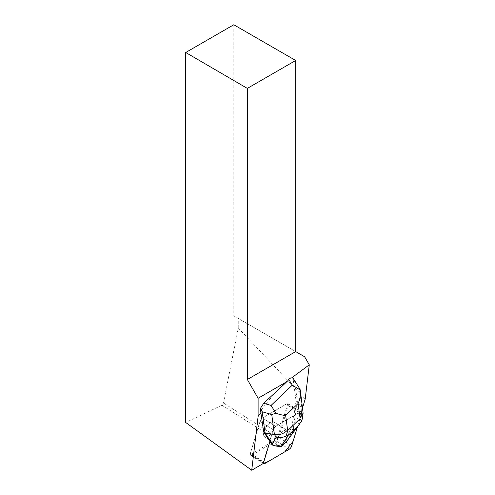 <?xml version="1.0" encoding="UTF-8"?>
<svg xmlns="http://www.w3.org/2000/svg" width="495" height="495" viewBox="0 0 495 495"><rect width="100%" height="100%" fill="white"/><g stroke="black" fill="none" stroke-linecap="round" stroke-linejoin="round"><path stroke-width="0.37" stroke-dasharray="2.48 1.86" d="M274.44 422.476A8.724 3.972 122.4 0 0 274.001 422.08A8.724 3.972 122.4 0 0 265.97 427.315A8.724 3.972 122.4 0 0 264.633 436.807A8.724 3.972 122.4 0 0 272.318 432.11A8.724 3.972 122.4 0 0 274.44 422.476M276.136 440.878L251.906 455.091A3.273 1.491 -57.6 0 1 250.631 455.258A3.273 1.491 -57.6 0 1 250.396 453.259L260.03 421.375A3.273 1.491 -57.6 0 1 262.505 418.015L286.729 403.802A3.273 1.491 -57.6 0 1 288.01 403.635A3.273 1.491 -57.6 0 1 288.238 405.628L278.605 437.518A3.273 1.491 -57.6 0 1 276.136 440.878L289.247 449.219M269.973 441.435L269.664 441.237L273.147 429.716A3.273 1.491 -57.6 0 1 275.616 426.35L299.228 412.496L301.177 414.569L297.421 426.993L301.356 413.969A3.273 1.491 122.4 0 0 301.121 411.97A3.273 1.491 122.4 0 0 299.846 412.137L275.616 426.35A3.273 1.491 122.4 0 0 273.147 429.71L263.507 461.6A3.273 1.491 122.4 0 0 263.501 463.339L265.716 454.305L271.446 435.334L275.622 426.35L293.56 415.825L293.869 416.023L296.06 400.993L292.99 378.069M287.552 430.811A8.724 3.972 122.4 0 0 287.112 430.421A8.724 3.972 122.4 0 0 279.081 435.656A8.724 3.972 122.4 0 0 277.751 445.147A8.724 3.972 122.4 0 0 285.429 440.451A8.724 3.972 122.4 0 0 287.552 430.811M275.969 391.551L260.549 410.732M293.869 416.023L300.156 412.335A3.273 1.491 -57.6 0 1 301.257 412.094L302.618 407.595M263.816 461.798L250.396 453.259L260.03 421.375L273.147 429.716L260.03 421.375A3.273 1.491 122.4 0 1 262.505 418.015L286.729 403.802L300.156 412.335M268.531 436.058A8.724 3.972 -57.6 0 1 264.633 436.807A8.724 3.972 -57.6 0 1 265.97 427.315A8.724 3.972 -57.6 0 1 274.001 422.08A8.724 3.972 -57.6 0 1 274.249 428.497A8.724 3.972 -57.6 0 1 268.531 436.058M281.643 444.399A8.724 3.972 -57.6 0 1 277.751 445.147A8.724 3.972 -57.6 0 1 279.081 435.656A8.724 3.972 -57.6 0 1 287.112 430.421A8.724 3.972 -57.6 0 1 287.36 436.831A8.724 3.972 -57.6 0 1 281.643 444.399M290.812 377.852L288.529 379.535M233.788 24.75L233.788 315.86L238.262 318.446L238.262 327.981L223.499 403.01L221.915 405.219L185.718 422.482M295.682 351.599L233.788 315.86M304.629 356.765L238.262 318.446M221.915 405.219L275.987 439.603L250.272 454.688L263.693 463.227M299.846 412.137L286.729 403.802A3.273 1.491 122.4 0 1 287.836 403.555L277.602 437.407L275.987 439.603M263.507 461.6L250.396 453.259A3.273 1.491 122.4 0 0 250.272 454.688M287.836 403.555L301.257 412.094M277.602 437.407L223.499 403.01M238.262 327.981L305.211 399.007M294.024 379.492L294.581 380.791L297.402 401.847L296.06 400.993M299.89 389.008L299.209 388.297L301.882 408.301L303.126 411.401M269.664 441.237L269.917 441.62M302.278 418.912L301.152 413.319L301.882 408.301L297.402 401.847L293.541 426.121L292.186 425.261L293.56 415.825M271.922 444.634L280.504 445.871L285.844 440.767L292.186 425.261M288.709 438.848L293.554 427.006C293.912 429.945 292.347 433.824 288.863 438.638M281.352 446.416L280.504 445.871M286.698 441.305L285.844 440.767M293.541 426.121L293.554 427.006M265.017 463.431L251.906 455.091M288.238 405.628L301.356 413.969M291.716 445.853L278.605 437.518M262.505 418.015L275.616 426.35L262.505 418.015M294.581 380.791L299.209 388.297M301.152 413.319L294.389 422.532M250.631 455.258L263.414 463.388M288.01 403.635L301.121 411.97M264.633 436.807L277.751 445.147L264.633 436.807M274.001 422.08L287.112 430.421L274.001 422.08"/><path stroke-width="0.74" d="M265.017 463.431L289.247 449.219A3.273 1.491 122.4 0 0 291.716 445.853L297.421 426.993L293.096 441.305L284.767 451.848L268.457 461.414L263.501 463.339A3.273 1.491 122.4 0 0 263.742 463.598A3.273 1.491 122.4 0 0 265.017 463.431M247.339 88.395L185.718 52.501L233.788 24.75L295.682 60.483L247.339 88.395L247.339 379.504L258.112 398.271L285.318 382.561L283.313 385.054L263.699 403.283L271.056 405.436L275.944 413.245C279.991 414.655 283.227 415.373 285.64 415.404L287.601 430.019C283.944 433.762 279.551 435.278 274.422 434.561L271.743 414.556L262.195 411.76L260.265 408.629L263.674 431.962L269.973 441.435L263.816 461.798A3.273 1.491 -57.6 0 0 263.693 463.227L251.72 470.25L258.112 416.406L261.094 412.694M258.112 398.271L258.112 416.406M302.618 407.595L305.211 399.007L309.282 364.821L304.629 356.765L295.682 351.599L295.682 60.483M300.267 390.017L303.113 413.158L300.05 418.12L298.095 403.499C300.044 399.292 300.768 394.793 300.261 389.992L292.298 385.129L288.727 379.343L290.812 377.852L291.481 378.001L309.282 364.821M291.481 378.001L292.99 378.069L299.914 389.039M247.339 379.504L295.682 351.599M285.318 382.561L287.985 380.587L288.727 379.343M185.718 52.501L185.718 422.482L251.72 470.25M283.313 385.054L287.985 380.587M262.195 411.76L265.011 432.816L263.674 431.962M300.261 389.992L299.89 389.008M269.917 441.62L271.922 444.634L273.277 445.5L265.011 432.816L274.422 434.561L276.179 437.203C279.65 438.019 282.948 437.611 286.067 435.977L287.861 430.415L299.939 418.863L301.579 421.146L297.978 425.972L287.799 435.711L286.067 435.977M260.265 408.629L263.699 403.283M273.958 445.741L280.51 446.688L273.277 445.5M300.032 423.435L286.784 441.206L281.352 446.416L280.51 446.688M271.743 414.556L275.944 413.245M302.278 418.912L301.579 421.146M271.056 405.436L292.298 385.129M287.601 430.019L287.861 430.415M299.939 418.863L300.05 418.12M298.095 403.499L285.64 415.404M272.25 443.699L276.179 437.203M286.784 441.206L297.947 426.009M287.799 435.711L281.327 446.428M263.414 463.388L263.742 463.598M302.284 418.844L303.113 413.158"/></g></svg>
